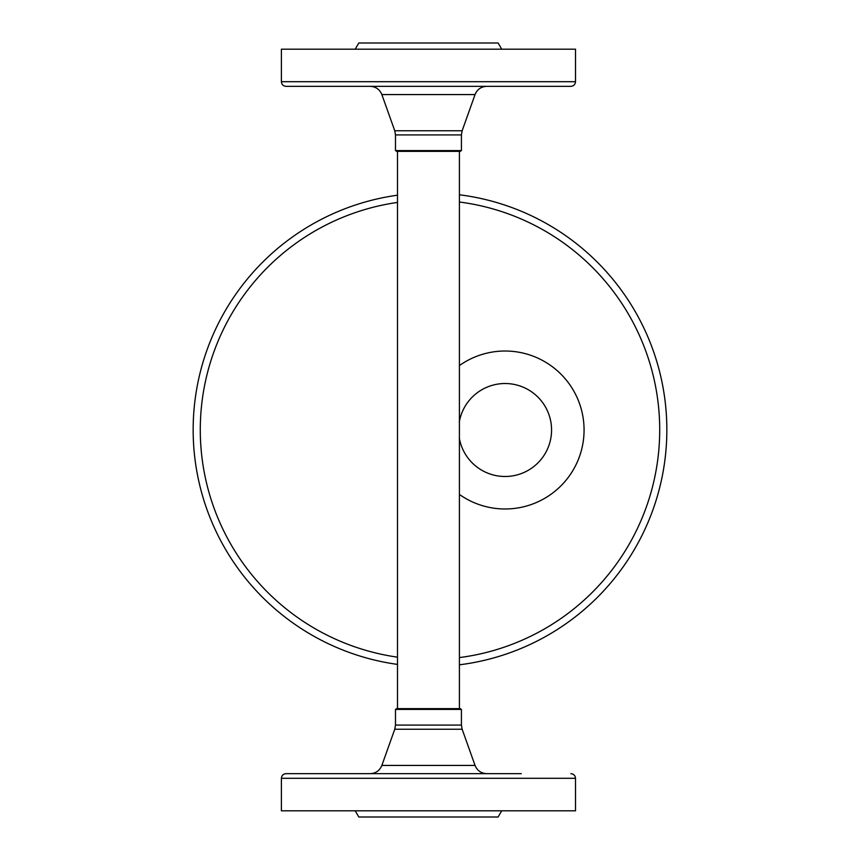 <?xml version="1.0" encoding="UTF-8"?>
<svg xmlns="http://www.w3.org/2000/svg" width="860" height="860" viewBox="0 0 860 860"><rect width="100%" height="100%" fill="white"/><g stroke="black" fill="none" stroke-linecap="round" stroke-linejoin="round"><path stroke-width="1.29" d="M397.492 657.169A229.674 229.674 0 0 1 397.492 202.433M459.412 202.014A229.674 229.674 0 0 1 459.412 657.588M397.492 664.404A236.844 236.844 0 0 1 397.492 195.198M459.412 194.79A236.844 236.844 0 0 1 459.412 664.812M461.422 709.425L460.186 708.64L396.718 708.64L395.482 709.425L461.422 709.425L461.422 725.077L395.482 725.077L394.762 729.237L381.851 765.432C379.69 770.625 375.798 773.366 370.187 773.656C375.798 773.366 379.69 770.625 381.851 765.432L475.053 765.432C477.214 770.625 481.106 773.366 486.717 773.656M521.3 773.656L286.036 773.656C283.219 773.936 281.671 775.483 281.392 778.3L281.392 778.3C281.671 775.483 283.219 773.936 286.036 773.656L521.3 773.656M379.002 773.656L401.674 773.656M455.23 773.656L477.902 773.656M355.212 810.808L358.792 817L498.112 817L501.692 810.808M575.512 778.3L575.512 810.808L281.392 810.808L281.392 778.3L575.512 778.3C575.232 775.483 573.684 773.936 570.868 773.656M395.482 150.575L396.718 151.36L460.186 151.36L461.422 150.575L395.482 150.575L395.482 134.923L461.422 134.923L462.142 130.763L475.053 94.568C477.214 89.376 481.095 86.634 486.717 86.344M575.512 81.7L575.512 49.192L281.392 49.192L281.392 81.7C281.671 84.517 283.219 86.064 286.036 86.344L570.868 86.344L286.036 86.344C283.219 86.064 281.671 84.517 281.392 81.7L575.512 81.7C575.232 84.517 573.684 86.064 570.868 86.344M477.902 86.344L455.23 86.344M401.674 86.344L379.002 86.344M462.142 130.763L394.762 130.763L381.851 94.568C379.69 89.376 375.798 86.634 370.187 86.344C375.798 86.634 379.69 89.376 381.851 94.568L475.053 94.568M501.692 49.192L498.112 43L358.792 43L355.212 49.192M459.272 437.88A46.483 46.483 0 0 0 459.369 438.46A46.483 46.483 0 0 0 459.412 438.664A46.483 46.483 0 0 0 551.475 432.902A46.483 46.483 0 0 0 510.883 383.882A46.483 46.483 0 0 0 459.412 421.335A46.483 46.483 0 0 0 459.369 421.54A46.483 46.483 0 0 0 459.272 422.131M459.412 151.36L459.412 708.64M459.412 494.435A78.98 78.98 0 0 0 584.069 430A78.98 78.98 0 0 0 459.412 365.565M475.053 765.432L462.142 729.237L394.762 729.237M395.482 709.425L395.482 725.077M462.142 729.237L461.422 725.077M461.422 150.575L461.422 134.923M394.762 130.763L395.482 134.923M397.492 151.36L397.492 708.64"/></g></svg>
